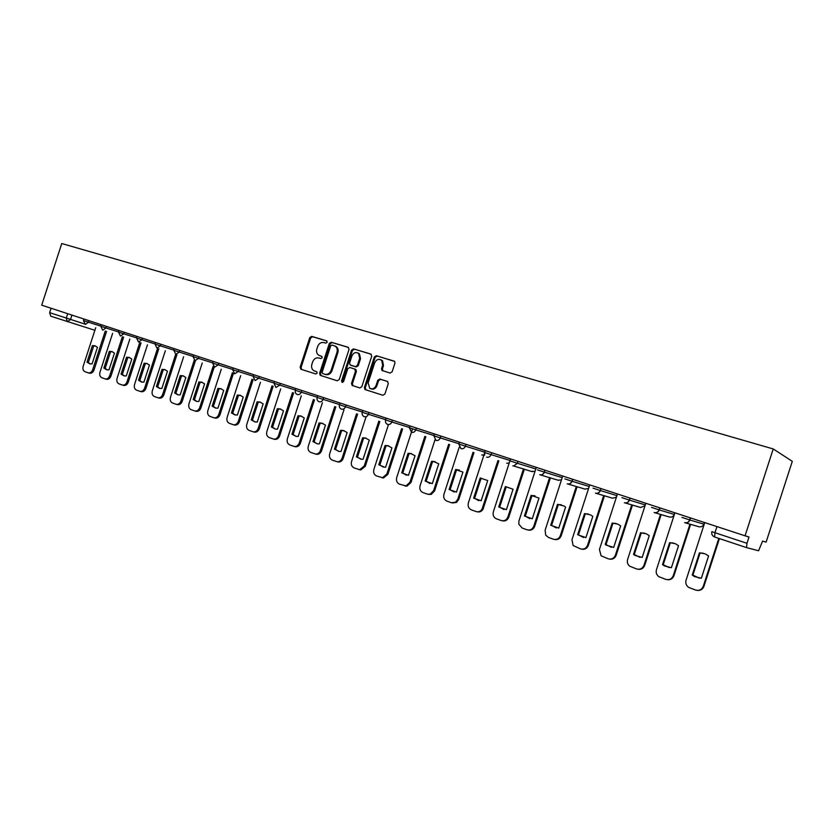 <?xml version="1.0" encoding="UTF-8"?>
<svg xmlns="http://www.w3.org/2000/svg" width="834" height="834" viewBox="0 0 834 834"><rect width="100%" height="100%" fill="white"/><g stroke="black" fill="none" stroke-linecap="round" stroke-linejoin="round"><path stroke-width="1.25" d="M327.178 342.284L326.574 340.825L311.687 336.373L309.768 337.603L300.146 367.189L300.991 369.274L315.794 373.966L317.16 373.121L316.712 371.714L313.907 370.734C311.812 369.337 311.134 367.2 311.864 364.343L312.667 361.862C313.98 358.745 316.044 357.442 318.869 357.963L320.809 358.557L322.164 357.703L321.788 356.347L318.598 355.159C316.732 353.71 316.149 351.646 316.857 348.977L317.66 346.496C318.974 343.379 321.048 342.065 323.873 342.566L325.813 343.139L327.178 342.284M390.062 373.069L392.126 371.808L394.941 363.155L394.649 361.424L376.353 355.711L374.32 356.973L364.395 387.518L365 389.541L382.858 395.253L384.912 394.013L388.31 383.557L387.362 381.378L379.804 379.032L377.76 380.273L376.082 385.433C374.602 388.592 372.475 389.551 369.712 388.3L368.148 382.942L374.695 362.811C376.499 359.277 378.834 358.474 381.711 360.424L382.65 365.219L381.555 368.586L381.962 370.442L390.062 373.069M773.222 448.942L745.054 535.814L41.7 305.171L61.758 243.528L773.222 448.942L792.3 461.338L766.102 542.142L762.589 541.089L758.575 550.763L746.534 547.604L714.634 536.992L714.957 532.717L746.962 543.299L746.534 547.604M349.039 349.383L348.143 347.278L331.275 342.232L329.315 343.462L319.61 373.351L320.256 375.363L337.249 380.784L339.229 379.553L349.039 349.383M353.564 348.893L370.807 354.054L371.735 356.191L361.82 386.705L359.798 387.935L352.146 385.464L351.521 383.442L355.513 371.13L354.606 368.993L349.748 367.492L347.757 368.732L343.608 381.492L342.034 382.274L341.586 380.857L351.562 350.144L353.564 348.893L371.234 354.273M745.054 535.814L749.005 537.002L746.962 543.299M94.878 330.285L50.791 316.211L49.633 312.656L84.38 323.894M51.072 308.246L49.633 312.656M321.841 356.379L320.517 355.972M315.304 371.276L314.627 371.036M316.753 371.745L315.523 371.349M326.897 341.012L312.583 336.728L310.665 337.958L301.064 367.502L301.679 369.493M348.549 347.486L332.151 342.576L330.201 343.817L320.496 373.663L321.142 375.665M332.078 345.026L330.702 345.891L322.174 372.141L322.622 373.549L324.833 374.268C327.689 374.81 329.784 373.517 331.108 370.369L336.967 352.355C337.645 349.863 337.155 347.861 335.508 346.36L332.078 345.026M335.018 345.995L336.383 346.704C338.041 348.205 338.521 350.197 337.843 352.688L331.995 370.682C330.671 373.83 328.575 375.123 325.729 374.581L322.779 373.622M354.752 369.045L355.868 369.514L356.379 371.453L352.386 383.744L353.053 385.798M354.429 349.248L352.438 350.488L342.461 381.159L342.67 382.379M359.673 358.359L358.568 353.418C355.774 351.771 353.553 352.626 351.885 356.003L349.613 363.019L350.113 364.938L355.378 366.637L357.379 365.396L359.673 358.359L360.528 358.693L359.423 353.762L357.932 352.97M351.229 365.407L350.509 365.136M360.528 358.693L358.245 365.73L356.243 366.96L351.375 365.469M380.857 359.767L382.556 360.757L383.484 365.553L382.399 368.92L382.962 370.89M370.953 388.832C373.622 389.718 375.613 388.686 376.926 385.735L376.082 385.433M387.695 381.534L380.648 379.345L378.605 380.585L376.926 385.735M394.419 361.205L377.197 356.055L375.164 357.306L365.25 387.82L365.938 389.885M92.397 345.599L87.017 362.133L89.791 363.822L92.063 363.905L97.453 347.33L94.951 345.756L92.397 345.599L93.689 345.985L88.31 362.498L90.343 363.926M95.722 327.699L83.171 366.272C82.514 368.941 83.119 370.744 84.985 371.703L88.373 372.892C90.312 373.121 91.761 372.037 92.71 369.66L105.293 330.994M95.556 345.974L93.689 345.985M106.564 331.39L94.002 370.015C93.054 372.381 91.615 373.465 89.676 373.236L89.384 373.152M88.31 362.498L87.017 362.133M109.296 351.375L103.864 368.065L106.721 369.775L109.014 369.869L114.456 353.136L111.892 351.531L109.296 351.375L110.578 351.75L105.157 368.419L107.252 369.879M112.632 333.298L99.965 372.235C99.309 374.925 99.924 376.749 101.821 377.719L105.303 378.949C107.273 379.168 108.733 378.083 109.692 375.686L122.389 336.655M112.496 351.75L110.578 351.75M123.651 337.051L110.974 376.03C110.015 378.417 108.556 379.501 106.585 379.282L106.272 379.189M105.157 368.419L103.864 368.065M126.528 357.254L121.045 374.112L123.985 375.853L126.288 375.946L131.782 359.047L129.155 357.411L126.528 357.254L127.8 357.63L122.317 374.456L124.495 375.957M129.864 339L117.083 378.313C116.416 381.023 117.052 382.879 118.991 383.859L122.556 385.11C124.547 385.329 126.038 384.234 126.997 381.826L139.81 342.43M129.76 357.63L127.8 357.63M141.061 342.826L128.269 382.17C127.31 384.568 125.83 385.662 123.828 385.444L123.62 385.391M122.317 374.456L121.045 374.112M144.094 363.249L138.559 380.262L141.592 382.055L143.896 382.149L149.453 365.083L146.753 363.416L144.094 363.249L145.345 363.614L139.82 380.606L142.061 382.149M147.441 344.817L134.535 384.505C133.867 387.247 134.524 389.113 136.495 390.114L140.143 391.396C142.176 391.605 143.677 390.51 144.636 388.091L157.574 348.32M147.357 363.634L145.345 363.614M158.814 348.706L145.898 388.425C144.939 390.833 143.438 391.938 141.405 391.73L141.165 391.667M139.82 380.606L138.559 380.262M162.005 369.368L156.417 386.549L159.544 388.373L161.859 388.467L167.467 371.234L164.694 369.535L162.005 369.368L163.245 369.723L157.668 386.882L159.982 388.456M165.351 350.749L152.32 390.823C151.652 393.585 152.33 395.483 154.332 396.504L158.085 397.808C160.149 398.016 161.66 396.901 162.63 394.482L175.693 354.314M165.299 369.743L163.245 369.723M176.923 354.7L163.881 394.805C162.911 397.224 161.4 398.339 159.336 398.131L159.065 398.058M157.668 386.882L156.417 386.549M180.269 375.602L174.619 392.95L177.861 394.816L180.186 394.909L185.836 377.5L183 375.78L180.269 375.602L181.499 375.957L175.859 393.283L178.267 394.889M183.626 356.806L170.47 397.255C169.792 400.059 170.48 401.967 172.534 403.01L176.391 404.354C178.476 404.542 180.008 403.427 180.978 400.987L194.207 360.309M183.605 375.988L181.499 375.957M195.385 360.82L182.219 401.31C181.249 403.739 179.717 404.865 177.632 404.667L177.308 404.584M175.859 393.283L174.619 392.95M198.899 381.962L193.196 399.486L196.553 401.394L198.867 401.477L204.58 383.901L201.661 382.139L198.899 381.962L200.108 382.306L194.426 399.809L196.907 401.456M202.266 362.978L188.974 403.823C188.296 406.648 189.005 408.587 191.101 409.65L195.062 411.026C197.178 411.204 198.732 410.078 199.701 407.638L213.118 366.366M202.276 382.347L200.108 382.306M214.223 367.033L200.921 407.951C199.952 410.391 198.409 411.516 196.292 411.329L195.917 411.235M194.426 399.809L193.196 399.486M217.903 388.446L212.149 406.158L215.641 408.107L217.935 408.191L223.71 390.427L220.697 388.634L217.903 388.446L219.102 388.79L213.358 406.471L215.933 408.16M221.271 369.264L207.864 410.526C207.176 413.383 207.906 415.342 210.043 416.416L214.13 417.834C216.267 418.001 217.83 416.864 218.8 414.415L232.363 372.725M221.323 388.842L219.102 388.79M233.52 373.152L220.009 414.717C219.04 417.167 217.476 418.303 215.328 418.136L214.891 418.022M213.358 406.471L212.149 406.158M237.304 395.066L231.487 412.955L235.125 414.957L237.398 415.03L243.226 397.088L240.119 395.253L237.304 395.066L238.482 395.41L232.686 413.268L235.355 414.998M240.672 375.696L227.129 417.365C226.441 420.253 227.192 422.244 229.371 423.338L233.583 424.787C235.751 424.933 237.325 423.776 238.295 421.326L251.993 379.22M240.755 395.462L238.482 395.41M253.161 379.574L239.483 421.629C238.514 424.079 236.939 425.225 234.781 425.079L234.26 424.954M232.686 413.268L231.487 412.955M257.101 401.832L251.232 419.898L255.037 421.952L257.258 422.025L263.148 403.896L259.937 402.019L257.101 401.832L258.269 402.165L252.4 420.211L255.173 421.973M260.479 382.253L246.791 424.35C246.103 427.258 246.874 429.27 249.105 430.386L253.453 431.876C255.652 432.002 257.226 430.844 258.196 428.395L272.03 385.84M260.594 402.228L258.269 402.165M273.177 386.205L259.364 428.686C258.404 431.126 256.82 432.293 254.631 432.168L254.016 432.012M252.4 420.211L251.232 419.898M277.315 408.733L271.384 426.987L275.376 429.093L277.534 429.156L283.487 410.839L280.161 408.921L277.315 408.733L278.462 409.056L272.541 427.289L275.408 429.103M280.693 388.946L266.87 431.47C266.171 434.42 266.963 436.453 269.246 437.589L273.761 439.122C275.971 439.216 277.555 438.038 278.514 435.598L292.484 392.606M280.839 409.129L278.462 409.056M293.62 392.96L279.671 435.89C278.702 438.33 277.117 439.497 274.918 439.403L274.188 439.226M272.541 427.289L271.384 426.987M297.957 415.77L291.952 434.222L296.185 436.401L298.238 436.443L304.254 417.928L300.803 415.957L297.957 415.77L299.083 416.093L293.099 434.514L296.08 436.38M301.335 395.785L287.376 438.747C286.667 441.728 287.48 443.792 289.805 444.949L294.506 446.524C296.727 446.576 298.311 445.387 299.26 442.969L313.386 399.517M301.512 416.176L299.083 416.093M314.491 399.861L300.396 443.24C299.448 445.669 297.863 446.847 295.643 446.795L294.819 446.607M293.099 434.514L291.952 434.222M319.036 422.974L312.969 441.624L317.473 443.855L319.391 443.876L325.469 425.163L321.872 423.151L319.036 422.974L320.141 423.276L314.084 441.905L317.191 443.813M322.414 402.77L308.309 446.18C307.6 449.182 308.434 451.277 310.811 452.455L315.732 454.082C317.942 454.082 319.516 452.883 320.454 450.485L334.726 406.575M322.633 423.38L320.141 423.276M335.81 406.919L321.57 450.756C320.631 453.154 319.057 454.342 316.847 454.342L315.888 454.134M314.084 441.905L312.969 441.624M340.564 430.323L334.444 449.172L339.282 451.475L341.002 451.475L347.142 432.565L343.368 430.49L340.564 430.323L341.648 430.625L335.539 449.443L338.76 451.402M343.942 409.911L329.701 453.769C328.982 456.813 329.847 458.929 332.276 460.128L337.436 461.796C339.636 461.734 341.189 460.524 342.107 458.168L356.525 413.789M344.202 430.73L341.648 430.625M357.598 414.123L343.191 458.429C342.284 460.785 340.731 461.994 338.531 462.046L337.416 461.827M335.539 449.443L334.444 449.172M382.754 370.828L381.962 370.442M362.571 437.829L356.379 456.886L361.654 459.273L363.082 459.242L369.295 440.123L365.302 437.975L362.571 437.829L363.634 438.121L357.452 457.157L360.799 459.169M365.949 417.208L351.552 461.525C350.833 464.601 351.719 466.748 354.2 467.968L359.683 469.678L364.229 466.018L378.803 421.16M366.23 438.246L363.634 438.121M379.856 421.483L365.302 466.279L360.757 469.928L359.402 469.698M357.452 457.157L356.379 456.886M385.058 445.512L378.792 464.778L384.672 467.228L385.652 467.186L391.928 447.858L387.654 445.627L385.058 445.512L386.1 445.794L379.845 465.028L383.338 467.103M388.435 424.662L373.882 469.448C373.163 472.565 374.07 474.744 376.614 475.985L382.504 477.726L386.851 474.046L401.581 428.697M388.759 445.919L386.1 445.794M402.603 429.01L387.893 474.285L383.557 477.955L381.889 477.726M379.845 465.028L378.792 464.778M408.045 453.352L401.717 472.836L408.462 475.317L415.071 455.75L410.401 453.425L408.045 453.352L409.056 453.633L402.739 473.087L406.377 475.213M412.549 428.812L396.713 477.548C395.983 480.697 396.921 482.907 399.517 484.179L405.991 485.909L409.963 482.25L424.86 436.391M411.777 453.769L409.056 453.633M425.861 436.703L410.985 482.49L407.013 486.128L404.876 485.951M402.739 473.087L401.717 472.836M431.553 461.379L425.152 481.082L432.314 483.605L438.736 463.829L433.43 461.39L431.553 461.379L432.544 461.65L426.153 481.312L429.937 483.501M434.983 439.872L420.055 485.836C419.325 489.016 420.294 491.257 422.953 492.56L427.362 494.135L430.271 494.155L433.617 490.642L448.671 444.272M435.317 461.796L432.544 461.65M449.641 444.564L434.608 490.861L431.272 494.364L428.426 494.374M426.153 481.312L425.152 481.082M455.593 469.584L449.119 489.516L456.448 492.091L462.943 472.096L455.593 469.584L456.552 469.844L450.099 489.735L454.05 491.987M459.211 447.253L443.938 494.312C443.198 497.533 444.188 499.806 446.909 501.13L451.423 502.735L455.604 502.183L457.803 499.232L473.024 452.33M459.378 470.001L456.552 469.844M473.962 452.622L458.763 499.441L456.573 502.381L452.518 502.985M450.099 489.735L449.119 489.516M480.186 477.986L473.639 498.138L481.145 500.775L487.713 480.551L480.186 477.986L481.124 478.226L474.588 498.346L478.726 500.671M484.252 454.019L468.354 502.975C467.613 506.238 468.635 508.542 471.429 509.887L476.047 511.544C478.518 512.232 480.52 511.43 482.042 509.147L497.95 460.577M498.857 460.858L482.98 509.334C481.52 511.555 479.581 512.368 477.173 511.795M474.588 498.346L473.639 498.138M505.362 486.576L498.742 506.968L506.415 509.668L513.056 489.204L505.362 486.576L506.259 486.806L499.649 507.166L503.986 509.553M510.533 458.909L493.28 512.097C492.675 515.297 493.749 517.56 496.511 518.863L501.234 520.552C504.32 521.292 506.53 520.114 507.875 516.997L523.481 468.937M524.357 469.208L508.782 517.184C507.51 520.176 505.383 521.386 502.402 520.812M499.649 507.166L498.742 506.968M531.122 495.375L524.43 516.006L532.28 518.769L539.004 498.065L531.122 495.375L531.988 495.594L525.305 516.194L529.851 518.654M536.325 467.363L518.936 520.927L518.821 524.211L522.188 528.047L527.025 529.778C530.184 530.539 532.436 529.35 533.802 526.202L549.564 477.653M534.969 495.782L531.988 495.594M550.409 477.903L534.667 526.369C533.406 529.371 531.268 530.591 528.245 530.049M525.305 516.194L524.43 516.006M557.498 504.372L550.721 525.253L558.77 528.089L565.577 507.135L564.076 506.009L557.498 504.372L558.332 504.58L551.576 525.43L556.351 527.974M562.721 476.026L545.123 530.226L545.697 535.167L548.48 537.45L553.442 539.223C556.664 540.005 558.968 538.806 560.354 535.626L576.294 486.514M561.355 504.778L558.332 504.58M577.097 486.754L561.188 535.782C559.927 538.774 557.769 540.015 554.704 539.504M551.576 525.43L550.721 525.253M584.519 513.598L577.66 534.73L585.906 537.628L592.786 516.423L590.608 514.901L584.519 513.598L585.312 513.796L578.473 534.886L583.519 537.523M589.753 484.888L571.957 539.744L573.146 545.54L580.485 548.887C583.79 549.7 586.146 548.501 587.553 545.28L603.67 495.584M588.366 513.994L585.312 513.796M604.441 495.803L588.345 545.415C587.094 548.407 584.915 549.669 581.819 549.189M578.473 534.886L577.66 534.73M612.198 523.043L605.255 544.435L606.026 545.061L613.699 547.406L620.673 525.941L618.057 524.2L612.198 523.043L612.959 523.231L606.026 544.581L611.353 547.302M617.452 493.968L599.438 549.491L601.095 555.798L608.194 558.801C611.583 559.635 613.991 558.426 615.409 555.163L631.734 504.872M616.034 523.439L612.959 523.231M632.464 505.091L616.17 555.288C614.929 558.269 612.74 559.551 609.612 559.103M606.026 544.581L605.255 544.435M640.564 532.728L633.538 554.381L634.872 555.413L642.19 557.425L649.248 535.689L646.308 533.802L640.564 532.728L641.273 532.895L634.267 554.516L639.918 557.331M645.829 503.277L627.595 559.489C626.887 562.126 627.575 564.347 629.639 566.15L636.603 568.955C640.064 569.82 642.524 568.6 643.973 565.296L660.486 514.401M644.359 533.103L641.273 532.895M661.174 514.599L644.692 565.41C643.452 568.381 641.263 569.674 638.114 569.278M634.267 554.516L633.538 554.381M669.629 542.653L662.519 564.576L664.302 565.89L671.401 567.704L678.532 545.697L675.352 543.685L669.629 542.653L670.307 542.798L663.207 564.691L669.233 567.62M674.914 512.816L656.452 569.726C655.732 572.531 656.514 574.845 658.808 576.669L665.709 579.369C669.264 580.255 671.777 579.025 673.246 575.689L689.958 524.169M673.382 543.007L670.307 542.798M690.604 524.357L673.924 575.783C672.704 578.733 670.515 580.037 667.346 579.703M663.207 564.691L662.519 564.576M699.445 552.827L692.241 575.033L694.388 576.555L701.352 578.243L708.577 555.944L705.168 553.839L699.445 552.827L700.08 552.963L692.887 575.126L699.34 578.171M704.751 522.595L686.048 580.235C685.308 583.174 686.184 585.562 688.676 587.407L695.566 590.045C699.215 590.962 701.78 589.721 703.27 586.344L718.825 538.389M703.125 553.171L700.08 552.963M719.419 538.587L703.906 586.417C702.708 589.346 700.529 590.67 697.349 590.399M692.887 575.126L692.241 575.033M71.943 315.085L70.504 319.526L67.387 321.726L66.251 318.161L67.7 313.699M690.552 517.945L689.885 519.999L703.865 524.159C702.916 526.348 701.269 527.213 698.913 526.744L684.641 522.647M704.407 522.491L703.865 524.179M659.944 507.906L659.287 509.939L674.279 514.432M674.81 512.785L674.268 514.453C673.34 516.59 671.735 517.445 669.452 517.007L669.316 516.965M630.118 498.127L629.461 500.129L645.297 504.924M601.043 488.588L600.397 490.569L616.92 495.604M572.687 479.289L572.051 481.249L589.231 486.503M545.029 470.23L544.404 472.159L562.199 477.621M518.05 461.379L517.424 463.287L535.803 468.958M491.706 452.737L491.101 454.624L510.033 460.483M465.998 444.303L465.393 446.169L484.544 452.111M440.884 436.078L440.289 437.913L458.95 443.719M416.354 428.03L415.77 429.854L433.951 435.515M392.387 420.169L391.803 421.973L409.536 427.508M368.962 412.486L368.388 414.269L385.673 419.679M346.058 404.98L345.484 406.731L362.342 412.017M323.665 397.63L323.102 399.371L339.542 404.532M301.762 390.448L301.199 392.168L317.233 397.213M280.328 383.421L279.776 385.12L295.424 390.051M259.353 376.541L258.811 378.229L274.073 383.046M238.826 369.816L238.284 371.484L253.182 376.176M218.727 363.228L218.195 364.875L232.738 369.462M199.055 356.775L198.523 358.401L212.712 362.894M179.769 350.447L179.247 352.063L193.113 356.452M160.889 344.254L160.368 345.849L173.899 350.144M142.385 338.187L141.874 339.772L155.093 343.962M124.245 332.245L123.734 333.808L136.651 337.906M106.471 326.407L105.97 327.96L118.574 331.963M89.04 320.694L88.54 322.226L100.862 326.146M83.452 320.569L88.54 322.226L85.349 324.436L83.452 320.579L83.953 319.026M100.82 326.282L105.97 327.96L102.718 330.181L100.82 326.292L101.321 324.728M119.043 330.535L118.532 332.109L123.734 333.808L120.44 336.05L118.532 332.12M137.12 336.467L136.599 338.051L141.874 339.772L138.538 342.034L136.599 338.062M155.041 344.108L160.368 345.849L156.948 348.122L155.041 344.119L155.562 342.513M174.379 348.685L173.858 350.301L179.247 352.063L175.797 354.356L173.847 350.311M193.592 354.982L193.061 356.608L198.523 358.401L194.968 360.695L193.05 356.629M212.66 363.061L218.195 364.875L214.578 367.179L212.66 363.071L213.202 361.414M233.218 367.971L232.676 369.639L238.284 371.484L234.646 373.82L232.676 369.66M253.672 374.685L253.129 376.363L258.811 378.229L255.1 380.585L253.119 376.384M274.011 383.233L279.776 385.12L275.939 387.476L274.011 383.244L274.563 381.534M295.215 390.208L301.199 392.168C300.376 394.117 299.104 394.909 297.352 394.555L297.279 394.534C295.549 393.7 294.902 392.282 295.351 390.27L295.914 388.529M317.056 397.391L323.102 399.371C322.268 401.342 320.965 402.144 319.182 401.779L319.099 401.748C317.358 400.904 316.712 399.476 317.16 397.443M339.396 404.74L345.484 406.731C344.651 408.723 343.316 409.536 341.492 409.16L341.398 409.119C339.647 408.264 339 406.815 339.459 404.771M362.269 412.257L368.388 414.269C367.533 416.281 366.178 417.094 364.312 416.698L364.197 416.656C362.446 415.791 361.8 414.331 362.258 412.277L362.842 410.484M385.589 419.929L391.803 421.973C390.938 424.006 389.551 424.819 387.654 424.423L387.497 424.37C385.756 423.474 385.12 422.004 385.579 419.94L386.173 418.136M409.181 427.696L415.77 429.854C414.884 431.908 413.476 432.731 411.527 432.314L409.442 427.79L410.036 425.955M433.857 435.807L440.289 437.913C439.403 439.998 437.954 440.821 435.963 440.404L433.857 435.817L434.462 433.961M458.564 443.938L465.393 446.169C464.486 448.275 463.016 449.109 460.983 448.671L458.846 444.042M484.147 452.351L491.101 454.624C490.183 456.751 488.682 457.595 486.597 457.147M510.617 461.046L517.424 463.287L513.65 465.987L512.827 465.82M537.43 469.865L544.404 472.159C543.58 474.16 542.142 475.046 540.098 474.817L539.713 474.713M564.899 478.893L572.051 481.249C571.175 483.345 569.664 484.22 567.516 483.897L567.256 483.824M593.068 488.161L600.397 490.569C599.49 492.717 597.915 493.603 595.695 493.217L595.497 493.165M621.945 497.658L629.461 500.129C628.523 502.318 626.907 503.204 624.614 502.787L624.447 502.735M651.562 507.395L659.287 509.939C658.318 512.17 656.66 513.056 654.294 512.608L654.158 512.566M681.962 517.393L689.885 519.999C688.905 522.272 687.195 523.158 684.756 522.678C687.06 523.126 688.686 522.209 689.655 519.926L690.323 517.872M483.96 454.916L481.802 454.999M506.832 463.266L509.188 463.058L506.738 463.235M535.032 471.346L531.665 471.408M561.49 479.8L558.175 480.228M588.616 488.401L585.051 489.12M616.43 497.127L612.688 498.242L595.695 493.217C597.832 493.582 599.354 492.685 600.261 490.528L600.907 488.547M644.995 505.842L640.564 507.458M716.948 526.598L714.957 532.717L711.871 531.654C711.329 534.146 712.246 535.928 714.634 536.992M301.064 367.502L300.146 367.189M310.665 337.958L309.768 337.603M312.583 336.728L311.687 336.373M320.496 373.663L319.61 373.351M330.201 343.817L329.315 343.462M332.151 342.576L331.275 342.232M325.729 374.581L324.833 374.268M331.995 370.682L331.108 370.369M337.843 352.688L336.967 352.355M352.386 383.744L351.521 383.442M356.379 371.453L355.513 371.13M342.461 381.159L341.586 380.857M352.438 350.488L351.562 350.144M356.243 366.96L355.378 366.637M358.245 365.73L357.379 365.396M382.399 368.92L381.555 368.586M383.484 365.553L382.65 365.219M378.605 380.585L377.76 380.273M380.648 379.345L379.804 379.032M365.25 387.82L364.395 387.518M375.164 357.306L374.32 356.973M377.197 356.055L376.353 355.711M94.002 370.015L92.71 369.66M110.974 376.03L109.692 375.686M128.269 382.17L126.997 381.826M145.898 388.425L144.636 388.091M163.881 394.805L162.63 394.482M182.219 401.31L180.978 400.987M200.921 407.951L199.701 407.638M220.009 414.717L218.8 414.415M239.483 421.629L238.295 421.326M259.364 428.686L258.196 428.395M279.671 435.89L278.514 435.598M300.396 443.24L299.26 442.969M321.57 450.756L320.454 450.485M343.191 458.429L342.107 458.168M365.302 466.279L364.229 466.018M387.893 474.285L386.851 474.046M410.985 482.49L409.963 482.25M434.608 490.861L433.617 490.642M458.763 499.441L457.803 499.232M483.48 508.208L482.542 508.01M508.782 517.184L507.875 516.997M534.667 526.369L533.802 526.202M561.188 535.782L560.354 535.626M588.345 545.415L587.553 545.28M616.17 555.288L615.409 555.163M644.692 565.41L643.973 565.296M673.924 575.783L673.246 575.689M703.906 586.417L703.27 586.344M317.733 395.691L317.17 397.422M340.043 402.999L339.469 404.761M459.451 442.166L458.856 444.022M485.044 450.558L484.554 455.218M518.008 461.369L517.393 463.277L513.65 465.987L532.353 471.7M544.967 470.199L544.331 472.138C543.518 474.15 542.1 475.036 540.098 474.817L558.478 480.332M572.583 479.258L571.947 481.218C571.081 483.313 569.601 484.21 567.516 483.897L585.228 489.172M629.941 498.065L629.295 500.077C628.367 502.276 626.814 503.183 624.614 502.787L640.721 507.51M659.746 507.843L659.079 509.876C658.141 512.118 656.546 513.025 654.294 512.608L669.452 517.007M481.896 455.03L483.96 454.937M301.47 369.42L300.803 369.191M321.08 375.644L320.256 375.363M336.383 346.704L335.508 346.36M353.011 385.767L352.146 385.464M355.868 369.514L355.003 369.201M359.423 353.762L358.568 353.418M382.556 360.757L381.711 360.424M365.865 389.843L365 389.541M89.676 373.236L88.373 372.892M106.585 379.282L105.303 378.949M123.828 385.444L122.556 385.11M141.405 391.73L140.143 391.396M159.336 398.131L158.085 397.808M177.632 404.667L176.391 404.354M196.292 411.329L195.062 411.026M215.328 418.136L214.13 417.834M234.781 425.079L233.583 424.787M254.631 432.168L253.453 431.876M274.918 439.403L273.761 439.122M295.643 446.795L294.506 446.524M316.847 454.342L315.732 454.082M338.531 462.046L337.436 461.796M343.942 430.646L343.368 430.49M360.757 469.928L359.683 469.678M366.105 438.204L365.302 437.975M383.557 477.955L382.504 477.726M388.696 445.909L387.654 445.627M407.013 486.128L405.991 485.909M411.412 453.706L410.401 453.425M431.272 494.364L430.271 494.155M434.42 461.65L433.43 461.39M456.573 502.381L455.604 502.183M457.355 469.803L456.396 469.542M482.98 509.334L482.042 509.147M606.787 545.207L606.026 545.061M635.602 555.538L634.872 555.413M664.99 565.994L664.302 565.89M695.024 576.638L694.388 576.555"/></g></svg>

